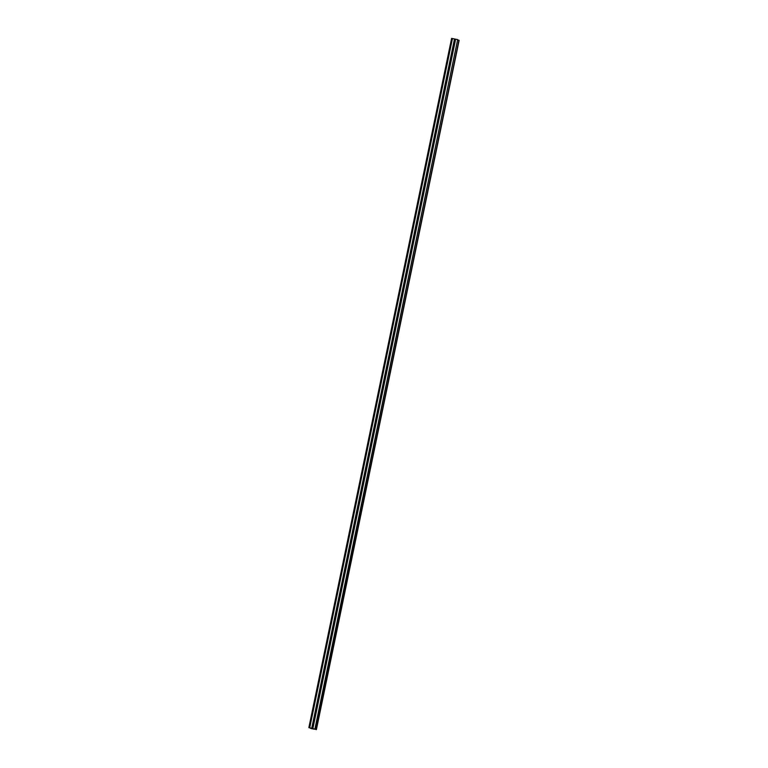<?xml version="1.0" encoding="UTF-8"?>
<svg xmlns="http://www.w3.org/2000/svg" width="768" height="768" viewBox="0 0 768 768"><rect width="100%" height="100%" fill="white"/><g stroke="black" fill="none" stroke-linecap="round" stroke-linejoin="round"><path stroke-width="1.15" d="M316.397 729.6L310.915 728.064L316.397 729.6L459.139 40.349L457.814 40.022M316.186 729.485L458.918 40.234M315.149 728.947L457.67 39.581L451.603 38.4L308.89 727.642L309.715 727.766L452.458 38.515M314.938 728.832L457.67 39.581M312.893 728.429L455.635 39.178M309.715 727.766L310.982 728.102M310.906 728.506L314.314 729.187L308.861 727.651L451.603 38.4M311.76 728.17L454.493 38.918"/></g></svg>
